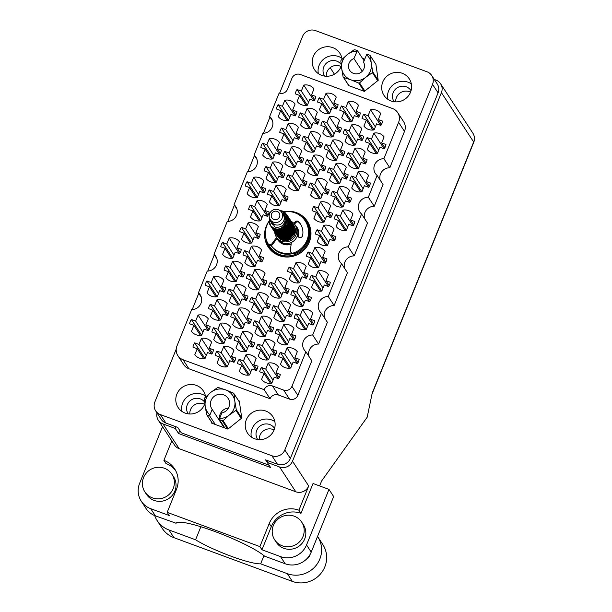 <?xml version="1.0" encoding="UTF-8"?>
<svg xmlns="http://www.w3.org/2000/svg" width="612" height="612" viewBox="0 0 612 612"><rect width="100%" height="100%" fill="white"/><g stroke="black" fill="none" stroke-linecap="round" stroke-linejoin="round"><path stroke-width="0.92" d="M278.743 378.415A10.496 10.167 -33.2 0 0 278.253 378.499L268.171 363.069L265.746 369.082L261.462 367.506A10.496 10.167 -33.2 0 0 259.725 371.798L264.009 373.381L261.576 379.394A10.496 10.167 -33.2 0 0 271.82 383.173L274.245 377.16L278.529 378.744A10.496 10.167 -33.2 0 0 280.265 374.445L275.981 372.861L278.414 366.856A10.496 10.167 -33.2 0 0 268.171 363.069M297.654 363.268A10.496 10.167 -33.2 0 0 297.164 363.352L287.082 347.922L284.649 353.935L280.373 352.351A10.496 10.167 -33.2 0 0 278.636 356.651L282.92 358.234L280.487 364.247A10.496 10.167 -33.2 0 0 290.723 368.026L293.156 362.013L297.432 363.589A10.496 10.167 -33.2 0 0 299.169 359.298L294.892 357.714L297.317 351.701A10.496 10.167 -33.2 0 0 287.082 347.922M294.303 339.897A10.496 10.167 -33.2 0 0 293.821 339.989L283.738 324.559L281.306 330.572L277.022 328.988A10.496 10.167 -33.2 0 0 275.285 333.288L279.569 334.863L277.144 340.876A10.496 10.167 -33.2 0 0 287.38 344.655L289.805 338.643L294.089 340.226A10.496 10.167 -33.2 0 0 295.825 335.927L291.542 334.351L293.974 328.338A10.496 10.167 -33.2 0 0 283.738 324.559M309.871 301.387A10.496 10.167 -33.2 0 0 309.381 301.471L299.299 286.041L296.866 292.054L292.582 290.471A10.496 10.167 -33.2 0 0 290.853 294.77L295.129 296.353L292.704 302.359A10.496 10.167 -33.2 0 0 302.94 306.145L305.365 300.132L309.649 301.708A10.496 10.167 -33.2 0 0 311.386 297.417L307.102 295.833L309.534 289.82A10.496 10.167 -33.2 0 0 299.299 286.041M325.431 262.869A10.496 10.167 -33.2 0 0 324.941 262.953L314.859 247.523L312.426 253.536L308.15 251.96A10.496 10.167 -33.2 0 0 306.413 256.252L310.689 257.836L308.264 263.849A10.496 10.167 -33.2 0 0 318.5 267.628L320.933 261.615L325.209 263.198A10.496 10.167 -33.2 0 0 326.946 258.899L322.662 257.315L325.094 251.303A10.496 10.167 -33.2 0 0 314.859 247.523M256.489 370.199A10.496 10.167 -33.2 0 0 256 370.283L245.917 354.853L243.492 360.866L239.208 359.282A10.496 10.167 -33.2 0 0 237.471 363.582L241.755 365.165L239.323 371.178A10.496 10.167 -33.2 0 0 249.566 374.957L251.991 368.944L256.275 370.528A10.496 10.167 -33.2 0 0 258.012 366.228L253.728 364.645L256.16 358.632A10.496 10.167 -33.2 0 0 245.917 354.853M272.049 331.681A10.496 10.167 -33.2 0 0 271.567 331.773L261.485 316.343L259.052 322.348L254.768 320.772A10.496 10.167 -33.2 0 0 253.031 325.064L257.315 326.647L254.89 332.66A10.496 10.167 -33.2 0 0 265.126 336.439L267.551 330.426L271.835 332.01A10.496 10.167 -33.2 0 0 273.572 327.711L269.288 326.135L271.72 320.122A10.496 10.167 -33.2 0 0 261.485 316.343M287.617 293.163A10.496 10.167 -33.2 0 0 287.127 293.255L277.045 277.825L274.612 283.838L270.328 282.254A10.496 10.167 -33.2 0 0 268.599 286.554L272.875 288.13L270.45 294.142A10.496 10.167 -33.2 0 0 280.686 297.922L283.111 291.909L287.395 293.492A10.496 10.167 -33.2 0 0 289.132 289.201L284.848 287.617L287.28 281.604A10.496 10.167 -33.2 0 0 277.045 277.825M234.235 361.983A10.496 10.167 -33.2 0 0 233.746 362.067L223.663 346.637L221.238 352.65L216.954 351.066A10.496 10.167 -33.2 0 0 215.217 355.365L219.501 356.949L217.069 362.962A10.496 10.167 -33.2 0 0 227.312 366.741L229.737 360.728L234.021 362.304A10.496 10.167 -33.2 0 0 235.758 358.012L231.474 356.429L233.906 350.416A10.496 10.167 -33.2 0 0 223.663 346.637M249.795 323.465A10.496 10.167 -33.2 0 0 249.313 323.549L239.231 308.119L236.798 314.132L232.514 312.556A10.496 10.167 -33.2 0 0 230.778 316.848L235.062 318.431L232.637 324.444A10.496 10.167 -33.2 0 0 242.872 328.223L245.297 322.21L249.581 323.794A10.496 10.167 -33.2 0 0 251.318 319.495L247.034 317.911L249.467 311.898A10.496 10.167 -33.2 0 0 239.231 308.119M265.363 284.947A10.496 10.167 -33.2 0 0 264.874 285.039L254.791 269.609L252.358 275.622L248.074 274.038A10.496 10.167 -33.2 0 0 246.338 278.33L250.622 279.913L248.197 285.926A10.496 10.167 -33.2 0 0 258.432 289.705L260.857 283.693L265.141 285.276A10.496 10.167 -33.2 0 0 266.878 280.977L262.594 279.401L265.027 273.388A10.496 10.167 -33.2 0 0 254.791 269.609M211.982 353.759A10.496 10.167 -33.2 0 0 211.492 353.851L201.409 338.421L198.984 344.434L194.7 342.85A10.496 10.167 -33.2 0 0 192.964 347.149L197.248 348.725L194.815 354.738A10.496 10.167 -33.2 0 0 205.051 358.517L207.483 352.512L211.767 354.088A10.496 10.167 -33.2 0 0 213.504 349.796L209.22 348.213L211.645 342.2A10.496 10.167 -33.2 0 0 201.409 338.421M227.542 315.249A10.496 10.167 -33.2 0 0 227.052 315.333L216.969 299.903L214.544 305.916L210.26 304.332A10.496 10.167 -33.2 0 0 208.524 308.632L212.808 310.215L210.375 316.228A10.496 10.167 -33.2 0 0 220.618 320.007L223.043 313.994L227.327 315.578A10.496 10.167 -33.2 0 0 229.064 311.279L224.78 309.695L227.213 303.682A10.496 10.167 -33.2 0 0 216.969 299.903M243.109 276.731A10.496 10.167 -33.2 0 0 242.62 276.823L232.537 261.385L230.104 267.398L225.82 265.822A10.496 10.167 -33.2 0 0 224.084 270.114L228.368 271.697L225.943 277.71A10.496 10.167 -33.2 0 0 236.178 281.489L238.603 275.477L242.888 277.06A10.496 10.167 -33.2 0 0 244.624 272.761L240.34 271.185L242.773 265.172A10.496 10.167 -33.2 0 0 232.537 261.385M258.669 238.213A10.496 10.167 -33.2 0 0 258.18 238.305L248.097 222.875L245.664 228.888L241.38 227.304A10.496 10.167 -33.2 0 0 239.652 231.604L243.928 233.18L241.503 239.193A10.496 10.167 -33.2 0 0 251.739 242.972L254.164 236.959L258.448 238.542A10.496 10.167 -33.2 0 0 260.184 234.251L255.9 232.667L258.333 226.654A10.496 10.167 -33.2 0 0 248.097 222.875M313.214 324.75A10.496 10.167 -33.2 0 0 312.724 324.834L302.642 309.404L300.217 315.417L295.933 313.841A10.496 10.167 -33.2 0 0 294.196 318.133L298.48 319.716L296.047 325.729A10.496 10.167 -33.2 0 0 306.283 329.508L308.716 323.496L313 325.079A10.496 10.167 -33.2 0 0 314.736 320.78L310.452 319.204L312.877 313.191A10.496 10.167 -33.2 0 0 302.642 309.404M328.774 286.232A10.496 10.167 -33.2 0 0 328.284 286.324L318.202 270.894L315.777 276.907L311.493 275.323A10.496 10.167 -33.2 0 0 309.756 279.623L314.04 281.199L311.607 287.212A10.496 10.167 -33.2 0 0 321.843 290.991L324.276 284.978L328.56 286.561A10.496 10.167 -33.2 0 0 330.296 282.262L326.012 280.686L328.437 274.673A10.496 10.167 -33.2 0 0 318.202 270.894M275.4 355.044A10.496 10.167 -33.2 0 0 274.91 355.136L264.828 339.706L262.395 345.719L258.119 344.135A10.496 10.167 -33.2 0 0 256.382 348.435L260.666 350.01L258.233 356.023A10.496 10.167 -33.2 0 0 268.469 359.81L270.902 353.797L275.178 355.373A10.496 10.167 -33.2 0 0 276.915 351.081L272.638 349.498L275.063 343.485A10.496 10.167 -33.2 0 0 264.828 339.706M290.96 316.534A10.496 10.167 -33.2 0 0 290.471 316.618L280.388 301.188L277.963 307.201L273.679 305.625A10.496 10.167 -33.2 0 0 271.942 309.917L276.226 311.5L273.793 317.513A10.496 10.167 -33.2 0 0 284.029 321.292L286.462 315.279L290.746 316.863A10.496 10.167 -33.2 0 0 292.475 312.564L288.198 310.98L290.623 304.967A10.496 10.167 -33.2 0 0 280.388 301.188M306.52 278.016A10.496 10.167 -33.2 0 0 306.031 278.108L295.948 262.678L293.523 268.691L289.239 267.107A10.496 10.167 -33.2 0 0 287.502 271.399L291.786 272.983L289.354 278.995A10.496 10.167 -33.2 0 0 299.589 282.775L302.022 276.762L306.306 278.345A10.496 10.167 -33.2 0 0 308.043 274.046L303.759 272.47L306.184 266.457A10.496 10.167 -33.2 0 0 295.948 262.678M253.146 346.828A10.496 10.167 -33.2 0 0 252.657 346.92L242.574 331.49L240.141 337.503L235.865 335.919A10.496 10.167 -33.2 0 0 234.128 340.218L238.412 341.794L235.98 347.807A10.496 10.167 -33.2 0 0 246.215 351.586L248.648 345.573L252.924 347.157A10.496 10.167 -33.2 0 0 254.661 342.865L250.385 341.282L252.81 335.269A10.496 10.167 -33.2 0 0 242.574 331.49M268.706 308.318A10.496 10.167 -33.2 0 0 268.217 308.402L258.134 292.972L255.709 298.985L251.425 297.401A10.496 10.167 -33.2 0 0 249.688 301.701L253.972 303.284L251.54 309.297A10.496 10.167 -33.2 0 0 261.775 313.076L264.208 307.063L268.492 308.639A10.496 10.167 -33.2 0 0 270.221 304.348L265.945 302.764L268.37 296.751A10.496 10.167 -33.2 0 0 258.134 292.972M230.892 338.612A10.496 10.167 -33.2 0 0 230.403 338.704L220.32 323.274L217.887 329.287L213.611 327.703A10.496 10.167 -33.2 0 0 211.874 331.995L216.151 333.578L213.726 339.591A10.496 10.167 -33.2 0 0 223.961 343.37L226.394 337.357L230.67 338.941A10.496 10.167 -33.2 0 0 232.407 334.642L228.131 333.066L230.556 327.053A10.496 10.167 -33.2 0 0 220.32 323.274M246.452 300.094A10.496 10.167 -33.2 0 0 245.963 300.186L235.88 284.756L233.455 290.769L229.171 289.185A10.496 10.167 -33.2 0 0 227.435 293.485L231.718 295.06L229.286 301.073A10.496 10.167 -33.2 0 0 239.522 304.86L241.954 298.847L246.238 300.423A10.496 10.167 -33.2 0 0 247.967 296.132L243.691 294.548L246.116 288.535A10.496 10.167 -33.2 0 0 235.88 284.756M262.012 261.584A10.496 10.167 -33.2 0 0 261.523 261.668L251.44 246.238L249.015 252.251L244.731 250.668A10.496 10.167 -33.2 0 0 242.995 254.967L247.279 256.55L244.846 262.563A10.496 10.167 -33.2 0 0 255.082 266.342L257.514 260.329L261.798 261.913A10.496 10.167 -33.2 0 0 263.535 257.614L259.251 256.03L261.676 250.017A10.496 10.167 -33.2 0 0 251.44 246.238M264.3 192.627A10.496 10.167 -33.2 0 0 263.81 192.719L253.728 177.289L251.295 183.302L247.018 181.718A10.496 10.167 -33.2 0 0 245.282 186.017L249.558 187.593L247.133 193.606A10.496 10.167 -33.2 0 0 257.369 197.385L259.802 191.372L264.078 192.956A10.496 10.167 -33.2 0 0 265.815 188.657L261.531 187.081L263.963 181.068A10.496 10.167 -33.2 0 0 253.728 177.289M279.86 154.117A10.496 10.167 -33.2 0 0 279.37 154.201L269.288 138.771L266.855 144.784L262.579 143.2A10.496 10.167 -33.2 0 0 260.842 147.5L265.126 149.083L262.693 155.088A10.496 10.167 -33.2 0 0 272.929 158.875L275.362 152.862L279.638 154.438A10.496 10.167 -33.2 0 0 281.375 150.147L277.098 148.563L279.523 142.55A10.496 10.167 -33.2 0 0 269.288 138.771M295.42 115.599A10.496 10.167 -33.2 0 0 294.93 115.683L284.848 100.253L282.423 106.266L278.139 104.69A10.496 10.167 -33.2 0 0 276.402 108.982L280.686 110.565L278.253 116.578A10.496 10.167 -33.2 0 0 288.489 120.357L290.922 114.345L295.206 115.928A10.496 10.167 -33.2 0 0 296.942 111.629L292.658 110.045L295.083 104.032A10.496 10.167 -33.2 0 0 284.848 100.253M286.554 200.843A10.496 10.167 -33.2 0 0 286.064 200.935L275.981 185.505L273.549 191.518L269.272 189.934A10.496 10.167 -33.2 0 0 267.536 194.234L271.812 195.809L269.387 201.822A10.496 10.167 -33.2 0 0 279.623 205.601L282.055 199.596L286.332 201.172A10.496 10.167 -33.2 0 0 288.068 196.88L283.792 195.297L286.217 189.284A10.496 10.167 -33.2 0 0 275.981 185.505M302.114 162.333A10.496 10.167 -33.2 0 0 301.624 162.417L291.542 146.987L289.116 153L284.832 151.416A10.496 10.167 -33.2 0 0 283.096 155.716L287.38 157.299L284.947 163.312A10.496 10.167 -33.2 0 0 295.183 167.091L297.616 161.078L301.9 162.662A10.496 10.167 -33.2 0 0 303.628 158.363L299.352 156.779L301.777 150.766A10.496 10.167 -33.2 0 0 291.542 146.987M317.674 123.815A10.496 10.167 -33.2 0 0 317.184 123.907L307.102 108.469L304.677 114.482L300.393 112.906A10.496 10.167 -33.2 0 0 298.656 117.198L302.94 118.782L300.507 124.794A10.496 10.167 -33.2 0 0 310.743 128.574L313.176 122.561L317.46 124.144A10.496 10.167 -33.2 0 0 319.196 119.845L314.912 118.269L317.337 112.256A10.496 10.167 -33.2 0 0 307.102 108.469M324.368 170.549A10.496 10.167 -33.2 0 0 323.878 170.633L313.795 155.203L311.37 161.216L307.086 159.64A10.496 10.167 -33.2 0 0 305.35 163.932L309.634 165.515L307.201 171.528A10.496 10.167 -33.2 0 0 317.437 175.307L319.869 169.294L324.153 170.878A10.496 10.167 -33.2 0 0 325.882 166.579L321.606 164.995L324.031 158.982A10.496 10.167 -33.2 0 0 313.795 155.203M339.928 132.031A10.496 10.167 -33.2 0 0 339.438 132.123L329.355 116.693L326.93 122.706L322.646 121.122A10.496 10.167 -33.2 0 0 320.91 125.414L325.194 126.998L322.761 133.011A10.496 10.167 -33.2 0 0 332.997 136.79L335.43 130.777L339.714 132.36A10.496 10.167 -33.2 0 0 341.45 128.061L337.166 126.485L339.591 120.472A10.496 10.167 -33.2 0 0 329.355 116.693M331.061 217.283A10.496 10.167 -33.2 0 0 330.572 217.367L320.489 201.937L318.056 207.95L313.78 206.366A10.496 10.167 -33.2 0 0 312.043 210.666L316.327 212.249L313.895 218.262A10.496 10.167 -33.2 0 0 324.13 222.041L326.563 216.028L330.84 217.612A10.496 10.167 -33.2 0 0 332.576 213.313L328.3 211.729L330.725 205.716A10.496 10.167 -33.2 0 0 320.489 201.937M346.622 178.765A10.496 10.167 -33.2 0 0 346.132 178.857L336.049 163.427L333.624 169.432L329.34 167.856A10.496 10.167 -33.2 0 0 327.604 172.148L331.888 173.732L329.455 179.744A10.496 10.167 -33.2 0 0 339.691 183.524L342.123 177.511L346.407 179.094A10.496 10.167 -33.2 0 0 348.136 174.795L343.86 173.219L346.285 167.206A10.496 10.167 -33.2 0 0 336.049 163.427M362.182 140.247A10.496 10.167 -33.2 0 0 361.692 140.339L351.609 124.909L349.184 130.922L344.9 129.339A10.496 10.167 -33.2 0 0 343.164 133.638L347.448 135.214L345.015 141.227A10.496 10.167 -33.2 0 0 355.251 145.006L357.683 138.993L361.967 140.576A10.496 10.167 -33.2 0 0 363.704 136.285L359.42 134.701L361.845 128.688A10.496 10.167 -33.2 0 0 351.609 124.909M353.315 225.499A10.496 10.167 -33.2 0 0 352.826 225.583L342.743 210.153L340.31 216.166L336.034 214.59A10.496 10.167 -33.2 0 0 334.297 218.882L338.581 220.465L336.149 226.478A10.496 10.167 -33.2 0 0 346.384 230.257L348.817 224.244L353.093 225.828A10.496 10.167 -33.2 0 0 354.83 221.529L350.554 219.945L352.979 213.94A10.496 10.167 -33.2 0 0 342.743 210.153M368.875 186.981A10.496 10.167 -33.2 0 0 368.386 187.073L358.303 171.643L355.878 177.656L351.594 176.072A10.496 10.167 -33.2 0 0 349.857 180.372L354.141 181.948L351.709 187.96A10.496 10.167 -33.2 0 0 361.944 191.74L364.377 185.727L368.661 187.31A10.496 10.167 -33.2 0 0 370.398 183.011L366.114 181.435L368.539 175.422A10.496 10.167 -33.2 0 0 358.303 171.643M267.643 215.998A10.496 10.167 -33.2 0 0 267.153 216.082L257.071 200.652L254.646 206.665L250.362 205.081A10.496 10.167 -33.2 0 0 248.625 209.38L252.909 210.964L250.476 216.977A10.496 10.167 -33.2 0 0 260.712 220.756L263.145 214.743L267.429 216.319A10.496 10.167 -33.2 0 0 269.165 212.027L264.881 210.444L267.306 204.431A10.496 10.167 -33.2 0 0 257.071 200.652M283.203 177.48A10.496 10.167 -33.2 0 0 282.713 177.564L272.631 162.134L270.206 168.147L265.922 166.571A10.496 10.167 -33.2 0 0 264.185 170.863L268.469 172.446L266.036 178.459A10.496 10.167 -33.2 0 0 276.28 182.238L278.705 176.225L282.989 177.809A10.496 10.167 -33.2 0 0 284.725 173.51L280.441 171.934L282.874 165.921A10.496 10.167 -33.2 0 0 272.631 162.134M298.771 138.962A10.496 10.167 -33.2 0 0 298.281 139.054L288.198 123.624L285.766 129.637L281.482 128.053A10.496 10.167 -33.2 0 0 279.745 132.353L284.029 133.929L281.604 139.941A10.496 10.167 -33.2 0 0 291.84 143.721L294.265 137.708L298.549 139.291A10.496 10.167 -33.2 0 0 300.285 135L296.001 133.416L298.434 127.403A10.496 10.167 -33.2 0 0 288.198 123.624M314.331 100.452A10.496 10.167 -33.2 0 0 313.841 100.536L303.759 85.106L301.326 91.119L297.042 89.536A10.496 10.167 -33.2 0 0 295.313 93.835L299.589 95.418L297.164 101.431A10.496 10.167 -33.2 0 0 307.4 105.21L309.825 99.198L314.109 100.773A10.496 10.167 -33.2 0 0 315.846 96.482L311.562 94.898L313.994 88.885A10.496 10.167 -33.2 0 0 303.759 85.106M305.457 185.696A10.496 10.167 -33.2 0 0 304.975 185.788L294.892 170.358L292.459 176.371L288.175 174.787A10.496 10.167 -33.2 0 0 286.439 179.079L290.723 180.662L288.298 186.675A10.496 10.167 -33.2 0 0 298.534 190.454L300.959 184.441L305.243 186.025A10.496 10.167 -33.2 0 0 306.979 181.726L302.695 180.15L305.128 174.137A10.496 10.167 -33.2 0 0 294.892 170.358M321.025 147.178A10.496 10.167 -33.2 0 0 320.535 147.27L310.452 131.84L308.02 137.853L303.736 136.269A10.496 10.167 -33.2 0 0 301.999 140.569L306.283 142.145L303.858 148.158A10.496 10.167 -33.2 0 0 314.094 151.944L316.519 145.931L320.803 147.507A10.496 10.167 -33.2 0 0 322.539 143.216L318.255 141.632L320.688 135.619A10.496 10.167 -33.2 0 0 310.452 131.84M336.585 108.668A10.496 10.167 -33.2 0 0 336.095 108.752L326.012 93.322L323.58 99.335L319.303 97.752A10.496 10.167 -33.2 0 0 317.567 102.051L321.843 103.635L319.418 109.647A10.496 10.167 -33.2 0 0 329.654 113.427L332.087 107.414L336.363 108.997A10.496 10.167 -33.2 0 0 338.099 104.698L333.815 103.114L336.248 97.101A10.496 10.167 -33.2 0 0 326.012 93.322M327.711 193.912A10.496 10.167 -33.2 0 0 327.229 194.004L317.146 178.574L314.713 184.587L310.429 183.003A10.496 10.167 -33.2 0 0 308.693 187.303L312.977 188.879L310.552 194.891A10.496 10.167 -33.2 0 0 320.787 198.671L323.212 192.658L327.497 194.241A10.496 10.167 -33.2 0 0 329.233 189.95L324.949 188.366L327.382 182.353A10.496 10.167 -33.2 0 0 317.146 178.574M343.278 155.402A10.496 10.167 -33.2 0 0 342.789 155.486L332.706 140.056L330.273 146.069L325.989 144.486A10.496 10.167 -33.2 0 0 324.261 148.785L328.537 150.368L326.112 156.381A10.496 10.167 -33.2 0 0 336.348 160.16L338.773 154.148L343.057 155.723A10.496 10.167 -33.2 0 0 344.793 151.432L340.509 149.848L342.942 143.835A10.496 10.167 -33.2 0 0 332.706 140.056M358.839 116.884A10.496 10.167 -33.2 0 0 358.349 116.969L348.266 101.538L345.834 107.551L341.557 105.975A10.496 10.167 -33.2 0 0 339.821 110.267L344.097 111.851L341.672 117.864A10.496 10.167 -33.2 0 0 351.908 121.643L354.34 115.63L358.617 117.213A10.496 10.167 -33.2 0 0 360.353 112.914L356.069 111.33L358.502 105.325A10.496 10.167 -33.2 0 0 348.266 101.538M334.404 240.646A10.496 10.167 -33.2 0 0 333.915 240.738L323.832 225.308L321.407 231.321L317.123 229.737A10.496 10.167 -33.2 0 0 315.387 234.029L319.671 235.612L317.238 241.625A10.496 10.167 -33.2 0 0 327.481 245.404L329.906 239.391L334.19 240.975A10.496 10.167 -33.2 0 0 335.927 236.676L331.643 235.1L334.075 229.087A10.496 10.167 -33.2 0 0 323.832 225.308M349.965 202.128A10.496 10.167 -33.2 0 0 349.483 202.22L339.4 186.79L336.967 192.803L332.683 191.219A10.496 10.167 -33.2 0 0 330.947 195.519L335.231 197.095L332.806 203.108A10.496 10.167 -33.2 0 0 343.041 206.894L345.466 200.881L349.75 202.457A10.496 10.167 -33.2 0 0 351.487 198.166L347.203 196.582L349.636 190.569A10.496 10.167 -33.2 0 0 339.4 186.79M365.532 163.618A10.496 10.167 -33.2 0 0 365.043 163.702L354.96 148.272L352.527 154.285L348.243 152.709A10.496 10.167 -33.2 0 0 346.514 157.001L350.791 158.585L348.366 164.597A10.496 10.167 -33.2 0 0 358.601 168.376L361.026 162.364L365.31 163.947A10.496 10.167 -33.2 0 0 367.047 159.648L362.763 158.064L365.196 152.051A10.496 10.167 -33.2 0 0 354.96 148.272M208.638 330.396A10.496 10.167 -33.2 0 0 208.149 330.48L198.066 315.05L195.633 321.063L191.357 319.487A10.496 10.167 -33.2 0 0 189.621 323.779L193.897 325.362L191.472 331.375A10.496 10.167 -33.2 0 0 201.708 335.154L204.14 329.141L208.417 330.725A10.496 10.167 -33.2 0 0 210.153 326.425L205.869 324.85L208.302 318.837A10.496 10.167 -33.2 0 0 198.066 315.05M224.199 291.878A10.496 10.167 -33.2 0 0 223.709 291.97L213.626 276.54L211.194 282.553L206.917 280.969A10.496 10.167 -33.2 0 0 205.181 285.268L209.465 286.844L207.032 292.857A10.496 10.167 -33.2 0 0 217.268 296.636L219.7 290.623L223.977 292.207A10.496 10.167 -33.2 0 0 225.713 287.915L221.437 286.332L223.862 280.319A10.496 10.167 -33.2 0 0 213.626 276.54M239.759 253.368A10.496 10.167 -33.2 0 0 239.269 253.452L229.186 238.022L226.761 244.035L222.477 242.451A10.496 10.167 -33.2 0 0 220.741 246.751L225.025 248.334L222.592 254.347A10.496 10.167 -33.2 0 0 232.828 258.126L235.26 252.113L239.544 253.689A10.496 10.167 -33.2 0 0 241.281 249.398L236.997 247.814L239.422 241.801A10.496 10.167 -33.2 0 0 229.186 238.022M384.435 148.471A10.496 10.167 -33.2 0 0 383.946 148.555L373.863 133.125L371.438 139.138L367.154 137.555A10.496 10.167 -33.2 0 0 365.418 141.854L369.702 143.438L367.269 149.443A10.496 10.167 -33.2 0 0 377.505 153.23L379.937 147.217L384.221 148.792A10.496 10.167 -33.2 0 0 385.958 144.501L381.674 142.917L384.099 136.904A10.496 10.167 -33.2 0 0 373.863 133.125M381.092 125.1A10.496 10.167 -33.2 0 0 380.603 125.192L370.52 109.762A10.496 10.167 -33.2 0 1 380.756 113.541L378.323 119.554L382.607 121.13A10.496 10.167 146.8 0 1 380.871 125.429L376.594 123.846L374.162 129.859A10.496 10.167 -33.2 0 1 363.926 126.08L366.351 120.067L362.075 118.483A10.496 10.167 146.8 0 1 363.811 114.192L374.062 129.882M268.943 221.337A23.417 22.682 -33.2 0 0 268.186 246.95A23.417 22.682 -33.2 0 0 279.11 255.617A23.417 22.682 -33.2 0 0 305.602 248.288A23.417 22.682 -33.2 0 0 307.385 221.33A23.417 22.682 -33.2 0 0 296.468 212.662A23.417 22.682 -33.2 0 0 283.777 211.706M411.042 90.714A10.09 9.777 -33.2 0 0 394.786 89.941A10.09 9.777 -33.2 0 0 394.151 101.753M395.712 101.883A10.09 9.777 146.8 0 1 410.53 92.205M324.712 76.118A10.09 9.777 146.8 0 1 336.768 61.139A10.09 9.777 146.8 0 1 341.152 64.405M326.28 76.248A10.09 9.777 146.8 0 1 341.098 66.563M257.69 439.508A10.09 9.777 146.8 0 1 269.747 424.529A10.09 9.777 146.8 0 1 274.581 428.469M274.069 429.953A10.09 9.777 -33.2 0 0 259.251 439.638M204.691 402.153A10.09 9.777 -33.2 0 0 188.894 402.053A10.09 9.777 -33.2 0 0 188.251 413.865M204.638 404.318A10.09 9.777 -33.2 0 0 189.819 413.995M342.054 59.257A15.101 14.627 -33.2 0 0 339.851 53.229A15.101 14.627 -33.2 0 0 332.806 47.637A15.101 14.627 -33.2 0 0 315.723 52.364A15.101 14.627 -33.2 0 0 314.568 69.745A15.101 14.627 -33.2 0 0 321.614 75.337A15.101 14.627 -33.2 0 0 341.328 65.951M341.894 58.247A15.101 14.627 -33.2 0 0 338.627 56.549A15.101 14.627 -33.2 0 0 323.511 59.28A15.101 14.627 -33.2 0 0 318.347 73.639M391.045 100.98A15.101 14.627 -33.2 0 0 408.127 96.245A15.101 14.627 -33.2 0 0 409.283 78.871A15.101 14.627 -33.2 0 0 402.237 73.279A15.101 14.627 -33.2 0 0 385.155 78.007A15.101 14.627 -33.2 0 0 384.007 95.388A15.101 14.627 -33.2 0 0 391.045 100.98M411.325 83.89A15.101 14.627 -33.2 0 0 408.059 82.184A15.101 14.627 -33.2 0 0 392.95 84.923A15.101 14.627 -33.2 0 0 387.779 99.274M254.584 438.728A15.101 14.627 -33.2 0 0 271.674 434A15.101 14.627 -33.2 0 0 272.822 416.619A15.101 14.627 -33.2 0 0 265.776 411.027A15.101 14.627 -33.2 0 0 248.694 415.755A15.101 14.627 -33.2 0 0 247.546 433.135A15.101 14.627 -33.2 0 0 254.584 438.728M274.865 421.637A15.101 14.627 -33.2 0 0 271.598 419.939A15.101 14.627 -33.2 0 0 256.489 422.67A15.101 14.627 -33.2 0 0 251.318 437.022M205.594 397.012A15.101 14.627 -33.2 0 0 203.391 390.984A15.101 14.627 -33.2 0 0 196.345 385.392A15.101 14.627 -33.2 0 0 179.262 390.119A15.101 14.627 -33.2 0 0 178.107 407.5A15.101 14.627 -33.2 0 0 185.153 413.092A15.101 14.627 -33.2 0 0 204.867 403.698M205.433 396.002A15.101 14.627 -33.2 0 0 202.167 394.296A15.101 14.627 -33.2 0 0 187.05 397.035A15.101 14.627 -33.2 0 0 181.886 411.386M176.225 349.1L154.859 401.992A10.014 9.7 -33.2 0 0 160.344 414.569L271.912 455.764A10.014 9.7 -33.2 0 0 284.825 449.981L432.531 84.379A10.014 9.7 -33.2 0 0 427.046 71.795L315.478 30.6A10.014 9.7 -33.2 0 0 302.573 36.391L279.615 93.208M269.991 117.022L263.42 133.278M254.431 155.54L247.86 171.796M234.381 205.165L227.809 221.422M214.33 254.791L207.759 271.047M198.77 293.309L192.199 309.565M216.87 258.685L214.001 254.294L227.282 221.429A9.693 9.387 -33.2 0 0 234.052 204.668L247.332 171.804A9.693 9.387 -33.2 0 0 254.102 155.043L262.892 133.286A9.693 9.387 -33.2 0 0 269.663 116.525L279.149 93.055A6.457 6.258 146.8 0 0 287.479 89.321L291.962 78.214A6.457 6.258 -33.2 0 1 300.293 74.48L392.575 108.553A10.978 10.633 -33.2 0 1 398.596 122.354L383.9 158.707A9.693 9.387 -33.2 0 0 377.13 175.468L383.043 184.51L374.253 206.267L368.34 197.225L377.13 175.468M201.31 297.202L198.441 292.811L207.231 271.055A9.693 9.387 -33.2 0 0 214.001 254.294M318.592 344.036L312.678 334.993L321.468 313.237L327.382 322.279L318.592 344.036A9.693 9.387 146.8 0 0 308.945 356.406M334.152 305.518L328.239 296.476L341.519 263.611L347.432 272.654L334.152 305.518A9.693 9.387 146.8 0 0 324.513 317.888M354.203 255.893L348.289 246.85L361.57 213.986L367.483 223.028L354.203 255.893A9.693 9.387 146.8 0 0 344.564 268.263M380.174 180.119A9.693 9.387 146.8 0 1 389.813 167.757L383.9 158.707M389.813 167.757L404.501 131.396L398.596 122.354M272.531 120.916L269.663 116.525M256.971 159.434L254.102 155.043M236.921 209.059L234.052 204.668M431.72 75.505L437.251 83.974A10.014 9.7 146.8 0 1 438.07 92.848L290.356 458.449A10.014 9.7 146.8 0 1 277.45 464.24L265.577 459.857L269.096 465.235L181.267 432.799L177.748 427.421L165.883 423.037A10.014 9.7 146.8 0 1 161.208 419.335L155.678 410.859M367.154 137.555L377.405 153.245M222.477 242.451L232.728 258.142M206.917 280.969L217.168 296.659M191.357 319.487L201.608 335.177M348.243 152.709L358.502 168.399M332.683 191.219L342.934 206.91M317.123 229.737L327.374 245.427M341.557 105.975L351.808 121.666M325.989 144.486L336.248 160.176M310.429 183.003L320.68 198.693M319.303 97.752L329.554 113.442M303.736 136.269L313.994 151.96M288.175 174.787L298.427 190.477M297.042 89.536L307.3 105.226M281.482 128.053L291.74 143.744M265.922 166.571L276.173 182.261M250.362 205.081L260.613 220.771M351.594 176.072L361.845 191.763M336.034 214.59L346.285 230.28M344.9 129.339L355.151 145.029M329.34 167.856L339.591 183.546M313.78 206.366L324.031 222.057M322.646 121.122L332.897 136.813M307.086 159.64L317.337 175.33M300.393 112.906L310.644 128.596M284.832 151.416L295.083 167.107M269.272 189.934L279.523 205.624M278.139 104.69L288.39 120.38M262.579 143.2L272.83 158.891M247.018 181.718L257.269 197.408M244.731 250.668L254.982 266.358M229.171 289.185L239.422 304.875M213.611 327.703L223.862 343.393M251.425 297.401L261.676 313.092M235.865 335.919L246.116 351.609M289.239 267.107L299.49 282.798M273.679 305.625L283.93 321.315M258.119 344.135L268.37 359.825M311.493 275.323L321.744 291.014M295.933 313.841L306.184 329.531M241.38 227.304L251.639 242.995M225.82 265.822L236.079 281.512M210.26 304.332L220.511 320.022M194.7 342.85L204.951 358.54M248.074 274.038L258.333 289.728M232.514 312.556L242.765 328.246M216.954 351.066L227.205 366.756M270.328 282.254L280.587 297.945M254.768 320.772L265.019 336.462M239.208 359.282L249.459 374.972M308.15 251.96L318.401 267.651M292.582 290.471L302.841 306.161M277.022 328.988L287.273 344.678M280.373 352.351L290.623 368.042M261.462 367.506L271.713 383.196M223.158 425.631A9.693 9.387 -33.2 0 0 223.357 426.197M289.522 399.108L283.608 390.066A6.457 6.258 -33.2 0 0 291.939 386.333L305.908 351.755L311.822 360.797L297.845 395.375A6.457 6.258 146.8 0 1 289.522 399.108L278.391 395A6.457 6.258 -33.2 0 0 270.06 398.733L188.909 368.768A10.978 10.633 146.8 0 1 183.784 364.698L177.878 355.656A10.978 10.633 -33.2 0 0 183.003 359.726L188.909 368.768M177.878 355.656A10.978 10.633 -33.2 0 1 176.983 345.925L191.671 309.573A9.693 9.387 -33.2 0 0 198.441 292.811M270.06 398.733L264.155 389.691L183.003 359.726M283.608 390.066L272.485 385.958L278.391 395M397.693 112.623L403.606 121.666A10.978 10.633 146.8 0 1 404.501 131.396M364.607 218.637A9.693 9.387 146.8 0 1 374.253 206.267M347.945 84.257L348.106 85.374L364.377 91.387L378.201 80.317L375.753 63.243L374.995 62.959M364.76 59.18L362.48 58.339M211.484 422.012L211.645 423.129L227.916 429.134L241.74 418.065L239.292 400.99L238.535 400.715M363.811 114.192L368.087 115.775L370.52 109.762M264.155 389.691A6.457 6.258 146.8 0 1 272.485 385.958M312.678 334.993A9.693 9.387 -33.2 0 0 305.908 351.755M328.239 296.476A9.693 9.387 -33.2 0 0 321.468 313.237M348.289 246.85A9.693 9.387 -33.2 0 0 341.519 263.611M368.34 197.225A9.693 9.387 -33.2 0 0 361.57 213.986M221.972 423.527L221.184 423.198L222.462 425.149A9.693 9.387 -33.2 0 0 224.214 426.954M366.351 120.067L372.869 130.042M378.323 119.554L381.498 124.404M368.087 115.775L375.363 126.898M369.702 143.438L376.219 153.405M381.674 142.917L384.849 147.775M371.438 139.138L378.706 150.261M225.025 248.334L231.543 258.302M236.997 247.814L240.164 252.672M226.761 244.035L234.029 255.158M209.465 286.844L215.982 296.82M221.437 286.332L224.604 291.182M211.194 282.553L218.469 293.676M193.897 325.362L200.415 335.338M205.869 324.85L209.044 329.7M195.633 321.063L202.909 332.194M350.791 158.585L357.309 168.56M362.763 158.064L365.938 162.922M352.527 154.285L359.795 165.408M335.231 197.095L341.748 207.07M347.203 196.582L350.378 201.44M336.967 192.803L344.235 203.926M319.671 235.612L326.188 245.588M331.643 235.1L334.818 239.95M321.407 231.321L328.675 242.444M344.097 111.851L350.615 121.826M356.069 111.33L359.244 116.188M345.834 107.551L353.109 118.682M328.537 150.368L335.055 160.344M340.509 149.848L343.684 154.706M330.273 146.069L337.541 157.192M312.977 188.879L319.495 198.854M324.949 188.366L328.124 193.216M314.713 184.587L321.981 195.71M321.843 103.635L328.361 113.61M333.815 103.114L336.99 107.972M323.58 99.335L330.855 110.458M306.283 142.145L312.801 152.12M318.255 141.632L321.43 146.49M308.02 137.853L315.287 148.976M290.723 180.662L297.241 190.638M302.695 180.15L305.87 185M292.459 176.371L299.727 187.494M299.589 95.418L306.107 105.394M311.562 94.898L314.736 99.756M301.326 91.119L308.593 102.242M284.029 133.929L290.547 143.904M296.001 133.416L299.176 138.266M285.766 129.637L293.033 140.76M268.469 172.446L274.987 182.422M280.441 171.934L283.616 176.784M270.206 168.147L277.473 179.278M252.909 210.964L259.427 220.94M264.881 210.444L268.056 215.302M254.646 206.665L261.913 217.788M354.141 181.948L360.659 191.923M366.114 181.435L369.281 186.285M355.878 177.656L363.145 188.779M338.581 220.465L345.099 230.441M350.554 219.945L353.721 224.803M340.31 216.166L347.585 227.297M347.448 135.214L353.966 145.189M359.42 134.701L362.595 139.551M349.184 130.922L356.452 142.045M331.888 173.732L338.405 183.707M343.86 173.219L347.027 178.069M333.624 169.432L340.892 180.563M316.327 212.249L322.845 222.225M328.3 211.729L331.467 216.587M318.056 207.95L325.332 219.073M325.194 126.998L331.712 136.973M337.166 126.485L340.333 131.335M326.93 122.706L334.198 133.829M309.634 165.515L316.152 175.491M321.606 164.995L324.773 169.853M311.37 161.216L318.638 172.347M302.94 118.782L309.458 128.757M314.912 118.269L318.079 123.119M304.677 114.482L311.944 125.613M287.38 157.299L293.898 167.275M299.352 156.779L302.519 161.637M289.116 153L296.384 164.123M271.812 195.809L278.338 205.785M283.792 195.297L286.959 200.147M273.549 191.518L280.824 202.641M280.686 110.565L287.204 120.541M292.658 110.045L295.825 114.903M282.423 106.266L289.69 117.389M265.126 149.083L271.644 159.051M277.098 148.563L280.265 153.421M266.855 144.784L274.13 155.907M249.558 187.593L256.076 197.569M261.531 187.081L264.705 191.931M251.295 183.302L258.57 194.425M247.279 256.55L253.796 266.526M259.251 256.03L262.418 260.888M249.015 252.251L256.283 263.374M231.718 295.06L238.236 305.036M243.691 294.548L246.858 299.406M233.455 290.769L240.723 301.892M216.151 333.578L222.676 343.554M228.131 333.066L231.298 337.916M217.887 329.287L225.162 340.41M253.972 303.284L260.49 313.26M265.945 302.764L269.112 307.622M255.709 298.985L262.976 310.108M238.412 341.794L244.93 351.77M250.385 341.282L253.552 346.132M240.141 337.503L247.416 348.626M291.786 272.983L298.304 282.958M303.759 272.47L306.933 277.32M293.523 268.691L300.79 279.814M276.226 311.5L282.744 321.476M288.198 310.98L291.366 315.838M277.963 307.201L285.23 318.324M260.666 350.01L267.184 359.986M272.638 349.498L275.805 354.356M262.395 345.719L269.67 356.842M314.04 281.199L320.558 291.174M326.012 280.686L329.187 285.536M315.777 276.907L323.044 288.03M298.48 319.716L304.998 329.692M310.452 319.204L313.619 324.054M300.217 315.417L307.484 326.548M243.928 233.18L250.446 243.155M255.9 232.667L259.075 237.517M245.664 228.888L252.932 240.011M228.368 271.697L234.886 281.673M240.34 271.185L243.515 276.035M230.104 267.398L237.372 278.529M212.808 310.215L219.326 320.191M224.78 309.695L227.955 314.553M214.544 305.916L221.812 317.039M197.248 348.725L203.765 358.701M209.22 348.213L212.395 353.063M198.984 344.434L206.252 355.557M250.622 279.913L257.139 289.889M262.594 279.401L265.769 284.251M252.358 275.622L259.626 286.745M235.062 318.431L241.579 328.407M247.034 317.911L250.209 322.769M236.798 314.132L244.066 325.263M219.501 356.949L226.019 366.925M231.474 356.429L234.648 361.287M221.238 352.65L228.505 363.773M272.875 288.13L279.393 298.105M284.848 287.617L288.022 292.467M274.612 283.838L281.88 294.961M257.315 326.647L263.833 336.623M269.288 326.135L272.462 330.985M259.052 322.348L266.319 333.479M241.755 365.165L248.273 375.141M253.728 364.645L256.902 369.503M243.492 360.866L250.759 371.989M310.689 257.836L317.207 267.811M322.662 257.315L325.836 262.173M312.426 253.536L319.701 264.659M295.129 296.353L301.647 306.321M307.102 295.833L310.276 300.691M296.866 292.054L304.133 303.177M279.569 334.863L286.087 344.839M291.542 334.351L294.716 339.201M281.306 330.572L288.573 341.695M282.92 358.234L289.438 368.21M294.892 357.714L298.059 362.572M284.649 353.935L291.924 365.058M264.009 373.381L270.527 383.357M275.981 372.861L279.156 377.719M265.746 369.082L273.013 380.213M317.536 536.464A25.191 24.396 146.8 0 1 317.743 536.778A25.191 24.396 146.8 0 1 319.801 559.108A25.191 24.396 146.8 0 1 287.319 573.666L260.658 563.828A40.369 5.86 -158 0 1 230.976 556.178A40.369 5.86 -158 0 1 195.58 539.792L168.927 529.954A25.191 24.396 146.8 0 1 157.177 520.621A25.191 24.396 146.8 0 1 154.675 515.572M317.743 536.778L322.792 544.512A25.191 24.396 146.8 0 1 324.85 566.834A25.191 24.396 146.8 0 1 292.368 581.4L173.976 537.68A25.191 24.396 146.8 0 1 162.226 528.355L157.177 520.621M310.116 554.396A8.071 7.818 146.8 0 1 305.969 559.613M143.545 477.574A16.149 15.644 -33.2 0 0 144.86 491.88A16.149 15.644 -33.2 0 0 159.824 498.734A16.149 15.644 -33.2 0 0 173.219 488.529A16.149 15.644 -33.2 0 0 171.895 474.216A16.149 15.644 -33.2 0 0 156.94 467.369A16.149 15.644 -33.2 0 0 143.545 477.574M144.86 491.88L146.513 494.404A16.149 15.644 -33.2 0 0 161.476 501.251A16.149 15.644 -33.2 0 0 174.864 491.046A16.149 15.644 -33.2 0 0 173.548 476.74L171.895 474.216M273.357 525.509A16.149 15.644 -33.2 0 0 274.681 539.815A16.149 15.644 -33.2 0 0 289.644 546.669A16.149 15.644 -33.2 0 0 303.032 536.464A16.149 15.644 -33.2 0 0 301.716 522.151A16.149 15.644 -33.2 0 0 286.753 515.304A16.149 15.644 -33.2 0 0 273.357 525.509M274.681 539.815L276.326 542.339A16.149 15.644 -33.2 0 0 291.289 549.186A16.149 15.644 -33.2 0 0 304.684 538.981A16.149 15.644 -33.2 0 0 303.361 524.675L301.716 522.151M200.858 526.741L195.58 539.792M163.611 428.331L162.073 427.765L139.628 483.312A20.188 19.553 -33.2 0 0 141.273 501.205A20.188 19.553 -33.2 0 0 150.69 508.679L155.371 515.839L176.065 523.229M171.781 440.831L163.894 460.346A23.011 22.284 -33.2 0 1 174.634 468.868A23.011 22.284 -33.2 0 1 176.508 489.256L167.175 512.366L169.241 515.526L150.69 508.679M163.894 460.346L165.959 463.506A23.011 22.284 146.8 0 1 175.59 470.49M280.51 556.614A20.188 19.553 -33.2 0 0 306.536 544.948L328.981 489.393L333.655 496.554L311.217 552.108A20.188 19.553 146.8 0 1 285.184 563.774L280.51 556.614L261.967 549.767L271.3 526.657A23.011 22.284 146.8 0 1 300.966 513.353L298.908 510.194A23.011 22.284 -33.2 0 0 269.234 523.497L259.901 546.608L167.175 512.366M328.981 489.393L313.03 483.503L300.966 513.353M319.617 485.936L321.637 480.948L367.185 417.2L372.211 393.08L473.657 141.984L441.413 92.634L292.498 461.196L308.693 485.974L298.908 510.194M175.981 523.451A49.09 7.122 -158 0 1 176.019 523.337A49.09 7.122 -158 0 1 215.233 531.644A49.09 7.122 -158 0 1 264.583 556.17L285.184 563.774M155.371 515.839A20.188 19.553 146.8 0 1 145.954 508.365L141.273 501.205M267.964 460.737L267.276 462.442L279.592 466.987A10.014 9.7 -33.2 0 0 292.498 461.196M441.413 92.634A10.014 9.7 -33.2 0 0 435.92 80.057L434.298 79.453M157.009 412.901A10.014 9.7 -33.2 0 0 162.983 423.925L175.292 428.477L175.981 426.771M162.983 423.925L179.171 448.703L295.78 491.765L279.592 466.987M267.276 462.442L270.573 467.484L178.589 433.518L175.292 428.477M334.443 74.205L330.182 67.68M178.589 433.518L179.79 430.542M308.693 485.974A10.014 9.7 146.8 0 1 295.78 491.765M179.171 448.703A10.014 9.7 146.8 0 1 174.496 444.993L158.309 420.222M261.967 549.767L259.901 546.608M263.963 555.642L260.658 563.828M367.016 54.086L369.923 55.348A17.197 16.654 -33.2 0 1 370.436 55.983L371.293 63.48A15.101 14.627 -33.2 0 0 366.55 54.766L367.016 54.086M356.903 51.201A15.101 14.627 -33.2 0 0 347.264 54.606L353.973 49.901A17.197 16.654 -33.2 0 1 354.792 49.763L357.37 50.521L353.927 58.561A8.071 7.818 -33.2 0 0 349.72 70.388A8.071 7.818 -33.2 0 0 360.468 72.698A8.071 7.818 -33.2 0 0 363.574 62.126L366.55 54.766M377.696 80.723L372.402 72.621L365.693 77.334A15.101 14.627 -33.2 0 0 371.293 63.48L372.716 71.856L378.185 80.233M372.402 72.621A17.197 16.654 -33.2 0 0 372.716 71.856M364.117 91.287L358.731 83.048L350.883 79.82A15.101 14.627 -33.2 0 0 365.693 77.334L359.55 82.911L364.844 91.012M358.731 83.048A17.197 16.654 -33.2 0 0 359.55 82.911M348.855 85.649L343.095 76.837L341.664 68.46A15.101 14.627 -33.2 0 0 350.883 79.82L343.6 77.464L348.985 85.703M343.095 76.837A17.197 16.654 -33.2 0 0 343.6 77.464M341.664 68.46L340.815 60.955A17.197 16.654 -33.2 0 1 341.121 60.19L347.264 54.606A15.101 14.627 -33.2 0 0 341.664 68.46M375.913 64.359L370.436 55.983M362.243 71.275L353.927 58.561M364.102 60.818L357.37 50.521M273.939 219.417A4.361 4.223 146.8 0 1 271.544 213.932A4.361 4.223 146.8 0 1 277.167 211.415A4.361 4.223 146.8 0 1 279.554 216.893A4.361 4.223 146.8 0 1 273.939 219.417M273.365 222.141A6.786 6.571 146.8 0 1 270.718 211.821A6.786 6.571 146.8 0 1 281.558 212.211A6.786 6.571 146.8 0 1 273.365 222.141M281.558 212.211L283.203 214.728A6.786 6.571 146.8 0 1 275.017 224.665A6.786 6.571 146.8 0 1 271.85 222.148L270.206 219.632M291.205 221.368A11.138 10.794 146.8 0 1 281.589 241.205A11.138 10.794 146.8 0 1 274.719 232.147L274.49 231.78M295.053 224.887L296.147 226.562A11.138 10.794 146.8 0 1 282.69 242.88A11.138 10.794 146.8 0 1 277.496 238.757L276.394 237.073M291.182 243.821A11.138 10.794 146.8 0 1 277.84 239.254M269.854 219.02L272.401 224.298L270.504 221.108M279.852 210.459L282.186 210.949A9.853 9.54 146.8 0 1 285.376 212.915L280.12 210.658M281.245 211.507C292.712 215.049 285.391 233.103 274.887 229.018A9.853 9.54 146.8 0 1 271.697 227.052L274.895 228.628C282.843 231.466 290.585 219.295 283.234 213.473L284.236 214.69L285.414 218.729C284.656 225.132 281.168 227.924 274.941 227.106L269.464 218.063M292.069 222.699L293.079 224.466L293.286 232.047L288.191 237.663L280.854 238.16L276.142 234.304M292.345 223.112L293.148 224.573L293.355 232.147L288.26 237.77L280.923 238.267L276.18 234.358M292.613 223.541L293.63 225.308L293.829 232.881L288.734 238.504L281.405 239.001L276.693 235.146M276.662 235.092L276.448 234.702M293.163 224.382L293.967 225.591A9.853 9.54 146.8 0 1 282.071 240.019A9.853 9.54 146.8 0 1 277.473 236.37L276.922 235.521M293.416 224.742L294.173 226.149L294.38 233.723L289.285 239.346L281.956 239.843L281.474 239.101L288.803 238.611L293.898 232.988L293.691 225.407L292.896 223.954M271.697 227.052L269.624 224.114L269.379 217.78M274.887 229.018L270.397 225.537L269.693 224.222L269.425 217.948M285.376 212.915L287.586 216.059L287.793 223.64L282.698 229.263L275.362 229.752L270.649 225.897M270.619 225.843L269.471 221.07M286.86 214.713L287.655 216.166L287.862 223.747L282.767 229.362L275.431 229.86L270.917 226.325M287.12 215.133L288.137 216.9L288.344 224.482L283.249 230.104L275.913 230.594L271.2 226.738M287.158 215.187L288.206 217.008L288.413 224.589L283.318 230.204L275.981 230.701L271.46 227.167M287.671 215.975L288.68 217.742L288.887 225.323L283.792 230.938L276.463 231.435L271.751 227.58M287.954 216.388L288.749 217.849L288.956 225.423L283.861 231.045L276.532 231.543L271.782 227.633M288.221 216.816L289.231 218.583L289.438 226.157L284.343 231.78L277.014 232.277L272.294 228.421M272.263 228.368L272.057 227.978M288.504 217.229L289.3 218.691L289.507 226.264L284.412 231.887L277.083 232.384L272.562 228.85M288.772 217.658L289.782 219.425L289.989 226.998L284.894 232.621L277.565 233.118L272.845 229.263M289.055 218.071L289.851 219.524L290.057 227.106L284.962 232.728L277.634 233.218L273.113 229.691M289.323 218.499L290.333 220.266L290.539 227.84L285.444 233.463L278.108 233.96L273.396 230.104M289.606 218.912L290.402 220.366L290.608 227.947L285.513 233.57L278.177 234.059L273.663 230.525M289.866 219.341L290.884 221.1L291.09 228.681L285.995 234.304L278.659 234.794L273.947 230.946M290.149 219.754L290.952 221.207L291.159 228.789L286.064 234.411L278.728 234.901L274.207 231.367M290.417 220.175L291.427 221.942L291.633 229.523L286.538 235.146L279.21 235.635L274.528 231.833M290.7 220.595L291.496 222.049L291.702 229.63L286.607 235.245L279.279 235.742L274.796 232.262M290.968 221.016L291.978 222.783L292.184 230.364L287.089 235.987L279.76 236.477L275.04 232.621M291.251 221.437L292.046 222.89L292.253 230.472L287.158 236.087L279.829 236.584L275.308 233.05M291.519 221.858L292.528 223.625L292.735 231.206L287.64 236.821L280.311 237.318L275.591 233.463M291.802 222.271L292.597 223.732L292.804 231.305L287.709 236.928L280.38 237.425L275.859 233.891M296.46 227.083A11.138 10.794 146.8 0 1 297.922 236.89M281.512 239.032L281.803 238.519M272.401 224.298L271.307 222.921M282.3 238.626L282.132 239.215M282.109 239.3L281.956 239.843M284.121 214.529L284.871 215.852L285.062 221.796L284.136 223.594M297.011 236.553L299.345 237.41A2.425 2.349 -33.2 0 0 302.588 235.605A16.149 15.644 -33.2 0 0 300.446 223.992A16.149 15.644 -33.2 0 0 298.656 221.751A2.425 2.349 -33.2 0 0 294.976 222.041L293.928 223.457M300.714 224.42A16.149 15.644 -33.2 0 0 299.207 222.592A2.425 2.349 -33.2 0 0 295.527 222.883L294.556 224.191M283.937 211.806A21.803 21.114 146.8 0 1 295.007 212.831A21.803 21.114 146.8 0 1 305.181 220.901L305.725 221.743A21.803 21.114 146.8 0 1 294.02 253.796A2.425 2.349 146.8 0 1 291.266 252.886L290.715 252.045A2.425 2.349 146.8 0 1 290.363 250.499L291.35 242.459M305.181 220.901A21.803 21.114 146.8 0 1 293.469 252.955A2.425 2.349 146.8 0 1 290.715 252.045M276.639 237.448L271.965 243.706A2.425 2.349 146.8 0 1 267.941 243.522A21.803 21.114 146.8 0 1 268.959 221.529M277.19 238.29L272.516 244.548A2.425 2.349 146.8 0 1 268.569 244.502L268.018 243.66M291.297 252.932A20.188 19.553 146.8 0 1 279.998 252.19A20.188 19.553 146.8 0 1 271.108 245.473M292.245 253.72A20.188 19.553 146.8 0 1 280.571 253.062A20.188 19.553 146.8 0 1 271.154 245.588L271.085 245.481M295.948 226.256A11.467 11.108 146.8 0 1 297.356 227.84M295.374 225.384A11.467 11.108 146.8 0 1 298.22 236.997M291.144 244.173A11.467 11.108 146.8 0 1 277.068 238.451M278.177 240.371A11.467 11.108 146.8 0 1 277.29 238.451M296.162 226.593A11.467 11.108 146.8 0 1 297.455 228.016M305.304 221.093A21.879 21.191 146.8 0 1 305.281 247.026A21.879 21.191 146.8 0 1 279.944 254.615A21.879 21.191 146.8 0 1 268.599 244.54M300.217 215.646A22.69 21.978 146.8 0 1 307.155 222.301A22.69 21.978 146.8 0 1 305.426 248.418A22.69 21.978 146.8 0 1 279.753 255.525A22.69 21.978 146.8 0 1 269.165 247.126A22.69 21.978 146.8 0 1 265.853 238.099M278.299 240.531A11.467 11.108 146.8 0 1 277.511 238.779M228.414 408.066A9.693 9.387 -33.2 0 0 219.494 418.929M219.716 420.069A9.693 9.387 -33.2 0 0 220.664 422.402M212.395 423.405L206.634 414.584A17.197 16.654 -33.2 0 0 207.139 415.219L209.717 415.976L215.271 424.468M207.139 415.219L212.525 423.45M227.656 429.043L222.271 420.804L219.364 419.534L219.593 418.486A15.101 14.627 -33.2 0 0 229.232 415.081L223.097 420.666L228.383 428.76M222.271 420.804A17.197 16.654 -33.2 0 0 223.097 420.666M209.717 415.976L209.947 414.928A15.101 14.627 -33.2 0 1 205.204 406.207L204.354 398.71A17.197 16.654 -33.2 0 1 204.66 397.945L210.803 392.361A15.101 14.627 -33.2 0 0 205.204 406.207L206.634 414.584M210.803 392.361L217.512 387.648A17.197 16.654 -33.2 0 1 218.331 387.511L225.614 389.867A15.101 14.627 -33.2 0 0 210.803 392.361M225.614 389.867L233.463 393.103A17.197 16.654 -33.2 0 1 233.975 393.73L234.832 401.235A15.101 14.627 -33.2 0 0 225.614 389.867M241.235 418.47L235.941 410.377L229.232 415.081A15.101 14.627 -33.2 0 0 234.832 401.235L236.255 409.604L241.725 417.981M235.941 410.377A17.197 16.654 -33.2 0 0 236.255 409.604M239.453 402.107L233.975 393.73M221.184 423.198L212.18 409.413L209.947 414.928M219.593 418.486L221.819 412.97A9.693 9.387 -33.2 0 0 228.131 398.42A9.693 9.387 -33.2 0 0 214.881 395.865A9.693 9.387 -33.2 0 0 212.18 409.413M223.411 425.723L222.707 425.462M224.91 428.025L219.364 419.534M160.344 414.569L165.883 423.037M277.45 464.24L271.912 455.764M438.07 92.848L432.531 84.379M284.825 449.981L290.356 458.449M291.939 386.333L297.845 395.375M306.536 544.948L311.217 552.108M271.3 526.657L269.234 523.497M440.594 83.76L472.839 133.11A10.014 9.7 146.8 0 1 473.657 141.984A10.014 1.454 22 0 1 473.742 142.344L371.966 394.243M168.927 529.954L173.976 537.68M287.319 573.666L292.368 581.4M295.527 222.883L294.976 222.041M294.02 253.796L293.469 252.955M272.516 244.548L271.965 243.706M299.207 222.592L298.656 221.751M473.742 142.344A10.014 10.014 0 0 0 472.839 133.11M278.154 239.766L279.585 241.954M296.805 227.572L298.235 229.768M269.165 247.126L271.858 251.241M307.155 222.301L309.848 226.425"/></g></svg>
